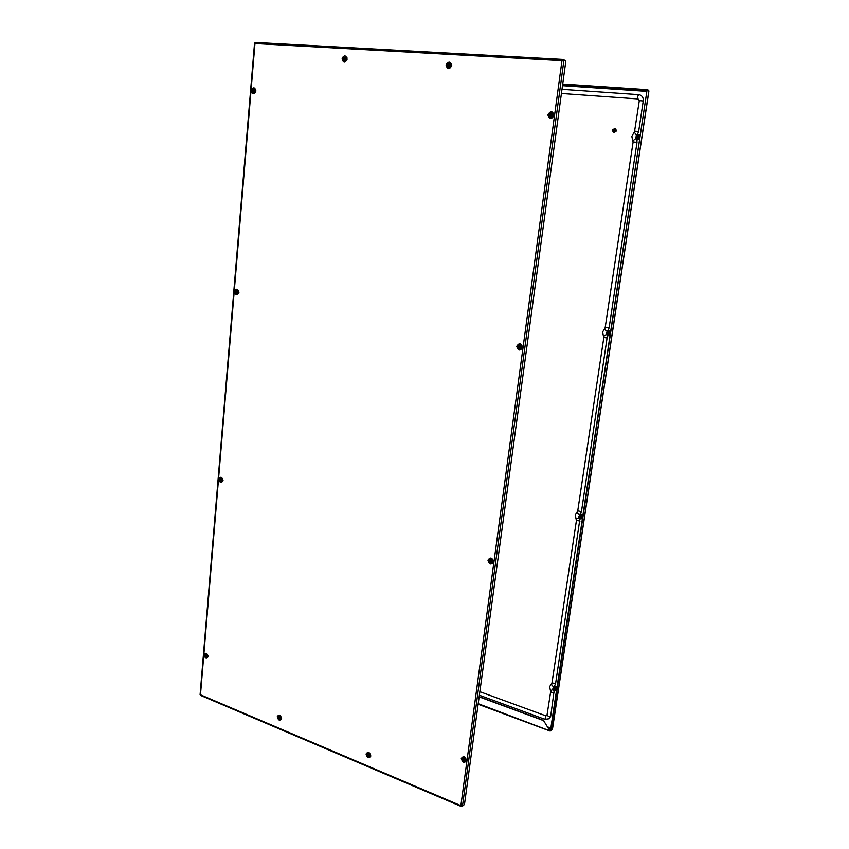 <?xml version="1.0" encoding="UTF-8"?>
<svg xmlns="http://www.w3.org/2000/svg" width="849" height="849" viewBox="0 0 849 849"><rect width="100%" height="100%" fill="white"/><g stroke="black" fill="none" stroke-linecap="round" stroke-linejoin="round"><path stroke-width="1.27" d="M636.814 135.967L637.875 135.681M636.644 135.925L637.79 135.66L638.692 137.156L636.983 138.419L636.145 137.655M606.961 332.543L607.778 331.917M606.791 332.564L607.693 331.927L609.126 333.477L608.086 334.57L607.035 334.23M579.283 516.319L579.793 515.523M579.103 516.404L579.697 515.566L581.491 517.052L579.846 517.858M553.474 688.412L553.75 687.584M553.293 688.55L553.654 687.648L555.586 689.08L554.28 689.844M543.604 720.631L549.473 730.214L543.604 720.631L479.154 696.859M543.784 720.483L479.176 696.658M550.714 730.702L549.876 730.437M550.47 730.564L549.653 730.066M552.434 728.93L550.46 730.607L647.012 90.334L550.863 730.756M647.479 90.365L648.806 91.204M648.381 90.196L646.991 89.686L647.352 90.355M562.707 84.062L646.991 89.686M562.643 84.55L646.917 90.196M478.22 703.683L550.332 731.031M555.31 689.632L554.461 689.696M580.981 517.848L580.026 517.773M608.171 334.548L607.205 334.198M637.068 138.44L636.315 137.697M612.798 131.245L614.145 131.584L615.398 130.64L613.392 129.186L614.06 130.3L612.798 131.245L612.129 130.13L615.196 128.645L616.47 130.767L614.071 132.571L612.819 131.255M615.281 128.666L616.65 130.81L614.167 132.593M615.387 130.237L615.079 131.298M612.32 130.13L613.604 130.237L612.32 130.13M554.153 690.63L550.693 716.238L549.345 718.721L544.984 719.358L479.377 695.214M552.009 682.967L549.632 686.639L550.46 690.715L552.476 689.717M561.422 93.486L638.045 98.94L637.631 96.563L638.618 94.653L561.985 89.347L638.544 94.653M639.934 94.918L638.618 94.653L639.934 94.918C642.406 95.979 643.51 97.996 643.245 100.967L638.639 131.563L637.45 134.429M638.045 98.94L639.17 100.606L643.245 100.967M636.824 139.724L637.015 142.356L609.104 327.969L607.905 330.654M607.417 335.631L581.469 511.629L580.302 514.123M579.92 518.877L555.575 683.753L554.429 686.056M547.149 715.431L545.822 715.834L479.855 691.67M552.996 690.248L553.145 689.261L552.996 690.248M553.07 690.396L553.665 690.322L553.283 688.942L552.688 689.027L553.07 690.396M556.573 690.088L553.633 690.343L555.108 689.186L554.726 687.817L552.688 689.027M578.869 517.922L579.029 516.871L578.869 517.922M578.933 518.113L579.167 516.574L578.933 518.113M580.843 517.37L580.589 515.874L578.731 516.309C580.09 514.505 581.13 514.781 581.862 517.147L580.843 517.37M606.473 334.018L606.642 332.893L606.473 334.018M606.536 334.262L606.791 332.606L606.536 334.262C607.842 335.397 608.839 335.164 609.518 333.54C608.913 331.237 607.842 330.951 606.303 332.681M607.926 334.039L607.704 332.468M636.007 137.315L636.188 136.105L636.007 137.315M636.06 137.623L636.442 135.872L636.06 137.623M637.196 137.909L637.684 136.201M206.689 655.81L205.914 655.141L206.211 656.245L206.689 655.81M206.254 655.184L206.551 656.086M206.265 656.404L206.392 654.929L206.265 656.404M206.36 656.659L205.882 654.452L206.795 654.239C207.994 655.375 208.016 656.245 206.859 656.85L206.583 656.776M563.11 60.046L561.974 60.672L563.927 60.247L565.859 60.948L464.477 804.438L462.472 806.157L460.88 805.659L461.357 806.508L462.206 806.179M200.714 695.246L200.088 694.652L254.541 43.235L255.316 42.45L563.131 59.451M562.898 60.47L563.927 60.247L462.472 806.157M563.789 60.237L562.325 60.587M563.365 59.462L565.232 60.714M207.909 655.725L207.368 657.2M222.756 479.589L222.205 481.351M238.611 291.398L238.06 293.51M255.56 89.845L254.583 93.008M520.437 349.247L518.219 348.058L518.665 344.641M549.611 116.854L549.897 113.013M451.562 63.813L446.733 63.516L451.562 63.824M346.965 57.499L342.625 57.233L346.965 57.509M466.218 760.301L465.687 761.129L462.663 760.057L462.928 757.212M489.597 561.773L489.799 558.706M520.352 346.954L519.906 345.999L519.185 346.35L519.737 347.708L520.352 346.954M519.471 346.286L519.885 347.549M519.694 347.814L519.959 345.883L519.694 347.814M519.896 348.472L518.856 345.808L520.341 345.14C522.135 346.625 521.986 347.74 519.896 348.472M520.31 347.358L520.267 346.785M236.807 291.462L236.892 292.714L237.104 291.494M236.807 291.504L237.094 292.438M236.86 292.809L237.009 291.122L236.86 292.809M237.189 293.404L236.754 290.645L237.433 290.507C238.802 291.748 238.718 292.725 237.189 293.404M551.372 114.435L550.63 115.676M551.68 115.231L551.266 114.265L550.343 115.517L550.98 116.101L551.68 115.231M550.98 116.228C549.887 115.432 549.982 114.732 551.266 114.137C552.37 114.933 552.274 115.634 550.98 116.228M551.171 117.056L549.94 116.133L550.577 113.787L551.659 113.448C553.548 114.817 553.389 116.026 551.171 117.056M254.148 90.429L253.352 90.472L253.787 91.66L254.36 90.45L253.671 91.31M253.787 91.766L253.936 89.962L253.787 91.766M254.106 92.499L253.533 92.233L254.371 89.378C255.804 90.546 255.719 91.575 254.106 92.499M464.562 759.568L463.543 758.762L463.915 760.025L464.562 759.568M463.862 758.857L464.583 759.696M463.978 760.216L464.201 758.55L463.978 760.216M464.042 760.513L463.076 758.348L464.573 757.722C466.048 758.953 466.112 759.94 464.753 760.683L464.191 760.577M491.062 560.202L490.202 561.083L491.454 561.55L490.722 560.404M490.595 560.382L491.009 561.55M490.775 561.836L491.019 560.043L490.775 561.836M489.862 559.969L490.977 562.335L489.862 559.969L491.401 559.258C493.099 560.796 492.972 561.826 491.04 562.356L491.04 562.356M221.504 479.929L220.719 479.292L221.005 480.438L221.504 479.929M221.005 479.324L221.292 480.279M221.058 480.608L221.196 479.027L221.058 480.608M220.782 478.56L221.377 481.075L220.782 478.56L221.61 478.358C222.916 479.664 222.852 480.576 221.409 481.086L221.409 481.086M221.281 479.271L220.666 479.42M369.039 755.079L368.116 754.315L368.466 755.514L369.039 755.079M368.466 754.39L368.753 755.408M368.519 755.695L368.71 754.114L368.519 755.695M368.593 755.95L367.819 753.763L369.092 753.328C370.44 754.506 370.504 755.44 369.273 756.13L368.774 756.045M449.354 64.832L448.718 65.957M449.811 65.076L448.495 65.055L448.983 66.36L449.471 64.991M448.994 66.487L449.227 64.46L448.994 66.487M449.227 67.304L448.23 66.689L448.983 63.962L449.641 63.834C451.371 65.108 451.233 66.264 449.227 67.304M279.99 717.692L279.151 716.97L279.47 718.116L279.99 717.692M279.714 716.896L280.032 717.872M279.523 718.286L279.671 716.768L279.523 718.286M279.597 718.519L278.992 716.333L280.074 716.025C281.327 717.182 281.369 718.084 280.202 718.721L279.82 718.636M345.055 58.539L344.715 59.929L345.373 58.634L344.259 58.677L344.567 59.61M344.715 60.046L344.906 58.125L344.715 60.046M345.012 60.82L344.238 60.417L345.331 57.52C346.912 58.73 346.795 59.823 345.012 60.82M636.909 140L639.647 139.194M639.732 138.589L636.92 139.745L639.753 138.483M636.209 135.033L638.501 134.482L640.114 136.042M636.177 135.012L638.448 134.471L640.104 136.137M636.124 135.861C637.832 134.726 638.819 135.171 639.095 137.188C637.949 139.3 636.803 139.395 635.668 137.464M607.47 335.811L610.07 335.281M610.155 334.761L608.563 335.726L610.166 334.676M610.495 332.5L607.82 330.664L610.516 332.383M579.941 518.93L582.425 518.654M582.488 518.208L581.745 518.803L578.976 518.123M582.807 516.107L579.474 514.345L582.828 515.98M554.662 690.789L556.509 690.502M553.304 686.416C554.811 685.695 555.999 686.225 556.88 688.03M553.251 686.459C554.811 685.727 556.01 686.3 556.859 688.168M552.975 688.794L552.943 688.157C554.238 686.554 555.235 686.905 555.936 689.208L553.962 690.088M548.486 728.155L550.704 728.973M640.21 135.469L637.599 134.227M610.601 331.81L608.107 330.399M582.913 515.396L580.525 513.847M556.965 687.457L554.684 685.78M562.484 85.696L646.853 91.395M550.842 728.113L547.754 726.967M648.859 90.864L552.349 729.482M646.97 90.61L562.59 84.932M582.499 518.155L581.745 518.803L578.848 518.092M550.46 690.715L551.765 692.614L554.248 692.604M547.308 714.996L548.221 716.248L550.693 716.238M551.744 683.243C551.447 685.037 552.147 686.119 553.856 686.501M577.458 511.438L577.405 511.469C577.278 513.072 578.042 514.133 579.697 514.653M604.902 328.149L604.775 328.192C604.859 329.55 605.677 330.59 607.226 331.322M634.235 132.157L636.633 135.278M639.297 100.681L634.596 131.171L638.639 131.563M634.723 131.224L631.836 136.392L632.781 140.934L635.965 138.398M632.908 141.019L632.983 141.953L637.015 142.356M633.11 142.006L605.22 327.364L609.104 327.969M605.358 327.311L602.599 332.076L603.501 336.395L606.547 334.304M603.66 336.416L603.713 337.435L607.587 338.051M603.851 337.371L577.745 510.843L581.469 511.629M577.904 510.684L575.261 515.088L576.121 519.259L578.487 517.816M576.301 519.185L576.333 520.278L580.047 521.074M576.492 520.108L551.999 682.808L555.575 683.753M552.168 682.554L551.808 683.201M545.822 715.834L544.984 719.358M207.527 657.041L206.551 657.137C204.938 655.386 205.023 654.292 206.806 653.868M367.723 752.83L367.129 753.944C367.373 756.088 368.349 756.979 370.037 756.618M370.005 756.639L370.514 755.674C370.238 753.509 369.294 752.575 367.681 752.851L367.044 753.997C367.309 756.172 368.296 757.053 370.005 756.639L370.567 755.833M366.046 754.008C367.246 758.072 368.848 758.741 370.843 756.024C369.633 751.959 368.042 751.291 366.046 754.008M448.198 63.622L447.306 65.437L448.707 68.016L451.456 65.67M448.102 63.611L447.221 65.415L448.675 68.005L451.35 65.617L450.946 63.771M451.466 65.596L450.999 63.781M451.764 65.596C450.384 61.139 448.495 61.022 446.118 65.256C447.487 69.703 449.376 69.82 451.764 65.596M281.412 718.424L280.796 719.262C279.332 719.453 278.493 718.594 278.292 716.662L278.939 715.495M280.796 719.262C279.289 719.528 278.419 718.679 278.207 716.705L278.897 715.516C280.276 715.357 281.093 716.269 281.337 718.254L280.796 719.262M277.241 716.715C279.013 714.062 280.467 714.678 281.603 718.541C279.82 721.183 278.366 720.578 277.241 716.715M344.588 61.51L343.251 59.048L344.036 57.329M346.965 59.26L344.556 61.499L343.166 59.027L343.93 57.329M346.541 57.467L346.976 59.186M347.167 59.186C345.065 63.197 343.367 63.102 342.083 58.878C344.185 54.856 345.883 54.962 347.167 59.186M549.07 115.061L552.062 112.673M549.006 115.04C549.441 113.288 550.449 112.493 552.03 112.673L553.654 115.379M553.654 115.422L550.651 117.799L549.727 117.289M554.079 115.4C551.404 119.73 549.324 119.56 547.87 114.891C550.545 110.561 552.614 110.72 554.079 115.4M517.901 346.381L519.705 344.386C521.371 344.418 522.22 345.373 522.231 347.252M517.837 346.392L519.673 344.386C521.424 344.535 522.252 345.501 522.146 347.283L520.405 349.247L518.442 348.483M522.22 347.337L520.405 349.247M522.613 347.443C520.087 351.221 518.123 350.839 516.733 346.307C519.248 342.529 521.212 342.911 522.613 347.443M254.467 88.678C255.018 88.476 255.422 89.251 255.676 91.013L253.798 93.157L252.408 90.779L254.467 88.678L252.503 90.79L253.84 93.167M255.952 91.013C254.753 87.001 253.225 86.874 251.368 90.641C252.567 94.642 254.095 94.77 255.952 91.013M237.126 289.827L235.651 291.632L237.624 294.041M235.555 291.642L237.327 294.094L238.675 292.311C238.367 290.379 237.837 289.551 237.083 289.827L235.555 291.642M238.198 290.305L237.083 289.827M238.94 292.406C237.773 288.49 236.309 288.214 234.547 291.557C235.704 295.463 237.168 295.739 238.94 292.406M489.088 560.181L490.085 558.674M489.024 560.213L490.053 558.695C491.974 558.334 493.014 559.258 493.195 561.465M493.152 561.677L492.176 562.983L489.491 562.091M493.534 561.858C491.147 565.137 489.289 564.585 487.952 560.181C490.329 556.891 492.187 557.453 493.534 561.858M220.931 477.743L219.902 479.25L221.844 481.744L219.817 479.271L220.899 477.754L222.799 480.332L222.3 481.5M223.043 480.502C221.918 476.682 220.517 476.257 218.83 479.229C219.944 483.039 221.345 483.463 223.043 480.502M205.872 653.677L205.161 654.908L207.092 657.466M207.453 657.349L207.931 656.341C207.708 654.494 207.007 653.613 205.829 653.698L205.076 654.95L207.06 657.487M208.154 656.564C207.071 652.849 205.734 652.308 204.121 654.94C205.193 658.654 206.54 659.195 208.154 656.564M462.387 758.369L462.949 757.276M466.589 760.577C464.329 763.421 462.567 762.71 461.283 758.444C463.533 755.578 465.294 756.289 466.589 760.577M460.88 805.659L561.974 60.672L254.965 43.543L200.47 694.779L460.88 805.659M465.719 761.107L462.726 760.004M492.208 562.961L489.427 561.847M550.683 117.809L549.674 117.183M519.832 348.928C517.54 347.039 517.731 345.617 520.405 344.683C522.697 346.583 522.506 347.994 519.832 348.928M237.869 293.712L237.158 293.807C235.406 292.215 235.502 290.974 237.465 290.093L238.325 290.666M551.097 117.555C548.687 115.804 548.889 114.275 551.723 112.949C554.142 114.7 553.941 116.239 551.097 117.555M254.721 92.796L254.074 92.923C252.249 91.437 252.355 90.111 254.403 88.943L255.56 89.877M466.101 759.144C466.186 760.683 465.528 761.288 464.138 760.98C462.058 758.857 462.227 757.637 464.626 757.319L464.859 757.435M491.136 561.476L491.348 560.722M490.924 562.77C488.748 560.743 488.928 559.427 491.454 558.822C493.64 560.849 493.46 562.165 490.924 562.77M222.173 481.383L221.345 481.457C219.668 479.77 219.764 478.603 221.642 477.987L222.067 478.199M370.525 755.228L368.731 756.417C366.842 754.432 366.97 753.265 369.113 752.936M450.66 63.76C451.764 65.787 451.265 67.135 449.174 67.793C447.264 66.891 447.094 65.5 448.643 63.633M281.337 718.19L279.777 718.997C278.058 717.172 278.143 716.047 280.043 715.643M346.477 60.385L344.959 61.287C343.24 60.428 343.06 59.122 344.45 57.339M346.254 57.445L346.848 58.74M552.466 729.217L648.912 91.045M478.136 704.256L549.972 731.031M606.059 334.506L608.563 335.726M550.672 691.659L546.926 715.686M608.181 334.05L606.791 334.262M607.937 332.394L606.536 332.606M637.801 136.222L636.442 135.872M637.302 137.941L635.943 137.602M206.222 653.645C204.927 654.738 205.055 655.937 206.594 657.232L207.241 657.317M205.882 654.452L206.859 656.85M344.556 61.499L346.838 59.207L345.596 56.787M550.651 117.799L553.58 115.39C553.962 114.466 553.452 113.564 552.03 112.673M492.176 562.983L493.11 561.56C492.993 559.395 491.985 558.44 490.053 558.695M465.687 761.129L466.186 760.163C465.592 757.552 464.499 756.597 462.917 757.297M461.357 806.508L200.481 695.342M255.316 42.45L563.258 59.441M520.83 344.577L520.511 344.492C517.593 345.511 517.381 347.039 519.875 349.098L521.445 348.716M519.206 348.143L518.856 345.808M237.593 289.944C235.417 290.889 235.29 292.226 237.221 293.956M236.913 293.308L236.754 290.645M553.081 113.373L551.818 112.779C548.741 114.201 548.518 115.867 551.16 117.767L551.924 117.682M549.94 116.133L550.577 113.787M254.52 88.805C252.249 90.058 252.132 91.501 254.169 93.114M253.533 92.233L253.947 89.442M463.522 757.053C462.079 758.348 462.291 759.685 464.159 761.075M463.076 758.348L464.753 760.683M490.934 558.546C488.748 559.735 488.748 561.178 490.955 562.887L492.823 562.367M221.366 477.764C219.647 478.815 219.658 480.088 221.398 481.574L221.95 481.616M368.179 752.692C366.853 753.901 367.044 755.175 368.763 756.512L370.355 756.226M367.819 753.763L369.273 756.13M448.474 63.622C446.967 65.66 447.221 67.124 449.248 67.994M448.23 66.689L448.983 63.962M279.332 715.41C278.048 716.567 278.207 717.787 279.809 719.092L281.115 718.944M278.992 716.333L280.202 718.721M344.301 57.329C342.964 59.271 343.208 60.65 345.055 61.478M344.238 60.417L344.864 57.605"/></g></svg>
